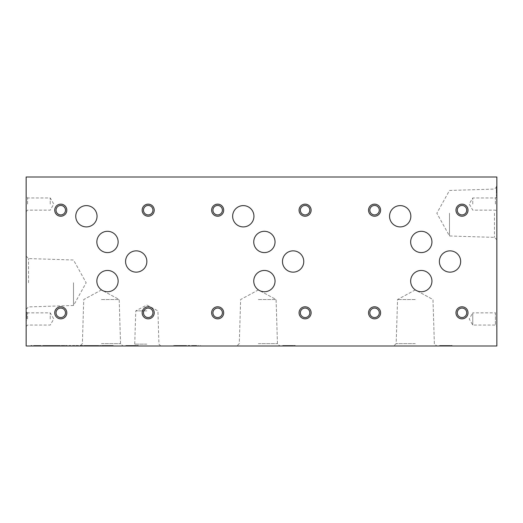 <?xml version="1.0" encoding="UTF-8"?>
<svg xmlns="http://www.w3.org/2000/svg" width="523" height="523" viewBox="0 0 523 523"><rect width="100%" height="100%" fill="white"/><g stroke="black" fill="none" stroke-linecap="round" stroke-linejoin="round"><path stroke-width="0.39" stroke-dasharray="2.62 1.96" d="M446.511 345.984L439.595 345.984L450.767 345.984L446.511 345.984L446.511 345.5L439.595 345.5L439.595 345.984L452.107 345.984L439.595 345.984L439.595 345.5L441.451 345.5L441.451 345.984M289.611 345.984L282.695 345.984L293.867 345.984L289.611 345.984L289.611 345.5L282.695 345.5L282.695 345.984L295.207 345.984L282.695 345.984L282.695 345.5L284.551 345.5L284.551 345.984M132.711 345.984L125.795 345.984L136.967 345.984L132.711 345.984L132.711 345.5L125.795 345.5L125.795 345.984L138.307 345.984L125.795 345.984L125.795 345.5L127.651 345.5L127.651 345.984M188.051 345.984L200.571 345.984L188.051 345.984L188.051 345.5L189.914 345.5L189.914 345.984M174.172 345.984L186.613 345.984L174.172 345.984L174.172 345.5L177.205 345.5L177.205 345.984M186.41 345.984L175.486 345.984L175.499 345.5L175.486 345.984L186.41 345.984L186.41 345.5L180.638 345.5L180.638 345.984L180.638 345.5L184.802 345.5L184.802 345.984L184.802 345.5L180.677 345.5L180.677 345.984M104.639 345.5L108.209 345.5L108.209 345.984L108.209 345.5L113.23 345.5L104.286 345.5L104.286 345.984L99.612 345.984L104.639 345.984L104.639 345.5L104.639 345.984L113.23 345.984L99.612 345.5L99.612 345.984L99.612 345.5L104.639 345.5L104.639 345.984M83.785 345.984L98.899 345.984L84.177 345.984L93.369 345.984L88.936 345.984L93.349 345.984L93.369 345.5L93.349 345.984L83.785 345.984L83.785 345.5L83.804 345.984M74.913 345.5L61.152 345.984L83.36 345.984L65.826 345.984L65.826 345.5L61.152 345.5L61.152 345.984L61.152 345.5L66.179 345.5L66.179 345.984L66.179 345.5L69.742 345.5L69.742 345.984L69.742 345.5L74.769 345.5L74.769 345.984L74.769 345.5L78.332 345.5L78.332 345.984L78.332 345.5L83.36 345.5L83.36 345.984L83.34 345.5L74.913 345.5L74.913 345.984M52.405 345.984L54.725 345.984L54.725 345.5L50.319 345.5L54.725 345.5L52.405 345.5L52.405 345.984L45.161 345.984L60.276 345.984L45.553 345.984L54.745 345.984L54.745 345.5L53.222 345.5L53.222 345.984M51.104 345.5L51.104 345.984L50.319 345.984L54.745 345.984M55.575 345.984L55.575 345.5L55.562 345.984M39.127 345.984L30.975 345.984L45.292 345.984L39.127 345.984L39.127 345.5L30.975 345.5L30.975 345.984L30.975 345.5L38.441 345.5L38.441 345.984M146.845 345.984L132.914 345.984L146.845 345.984M415.262 345.984L393.806 345.984L415.262 345.984M258.362 345.984L279.818 345.984L258.362 345.984M101.462 345.984L122.918 345.984L101.462 345.984M496.85 345.984L26.15 345.984L26.15 177.016L496.85 177.016L496.85 345.984M26.634 317.396L26.634 312.192L26.15 312.192L26.15 320.612L26.15 312.192L26.634 312.192L26.634 313.78L26.15 313.78L26.15 318.958L26.15 311.407L26.15 326.496L26.15 313.78L26.634 313.78L26.634 317.396L26.15 317.396M26.15 204.048L26.15 196.504L26.15 204.048M26.15 282.74L26.15 256.198L26.15 282.74M496.85 190.28L496.85 195.792L496.85 190.28L496.366 190.28L496.85 190.28M496.85 311.407L496.85 326.496L496.85 311.407L495.399 312.859L495.399 325.045L495.399 312.859L472.753 312.859L472.753 325.045L472.753 312.859L469.236 318.952L472.753 325.045L495.399 325.045L496.85 326.496M496.85 204.048L496.85 196.504L496.85 204.048M496.85 213.221L496.85 239.763L496.85 213.221M28.536 282.74L28.536 258.584L28.536 282.74M73.508 282.74L73.508 305.497L73.508 282.74M494.464 213.221L494.464 237.383L494.464 213.221M449.492 213.221L449.492 235.978L449.492 213.221M101.462 299.542L119.179 299.542L101.462 299.542M101.462 343.618L120.552 343.618L101.462 343.618M258.362 299.542L276.079 299.542L258.362 299.542M258.362 343.618L277.452 343.618L258.362 343.618M415.262 299.542L397.545 299.542L415.262 299.542M415.262 343.618L396.173 343.618L415.262 343.618M146.845 310.884L135.771 310.884L146.845 310.884M146.845 344.167L134.731 344.167L146.845 344.167M146.865 261.5A10.643 10.643 0 0 0 130.9 252.282A10.643 10.643 0 0 0 130.9 270.718A10.643 10.643 0 0 0 146.865 261.5M303.765 261.5A10.643 10.643 0 0 0 287.8 252.282A10.643 10.643 0 0 0 287.8 270.718A10.643 10.643 0 0 0 303.765 261.5M460.665 261.5A10.643 10.643 0 0 0 444.7 252.282A10.643 10.643 0 0 0 444.7 270.718A10.643 10.643 0 0 0 460.665 261.5M97.043 216.267A10.643 10.643 0 0 0 81.078 207.043A10.643 10.643 0 0 0 81.078 225.485A10.643 10.643 0 0 0 97.043 216.267M253.943 216.267A10.643 10.643 0 0 0 237.978 207.043A10.643 10.643 0 0 0 237.978 225.485A10.643 10.643 0 0 0 253.943 216.267M410.843 216.267A10.643 10.643 0 0 0 394.878 207.043A10.643 10.643 0 0 0 394.878 225.485A10.643 10.643 0 0 0 410.843 216.267M118.139 241.946A10.643 10.643 0 0 0 102.175 232.728A10.643 10.643 0 0 0 102.175 251.164A10.643 10.643 0 0 0 118.139 241.946M275.039 241.946A10.643 10.643 0 0 0 259.075 232.728A10.643 10.643 0 0 0 259.075 251.164A10.643 10.643 0 0 0 275.039 241.946M431.939 241.946A10.643 10.643 0 0 0 415.975 232.728A10.643 10.643 0 0 0 415.975 251.164A10.643 10.643 0 0 0 431.939 241.946M118.139 281.099A10.643 10.643 0 0 0 102.175 271.882A10.643 10.643 0 0 0 102.175 290.317A10.643 10.643 0 0 0 118.139 281.099M275.039 281.099A10.643 10.643 0 0 0 259.075 271.882A10.643 10.643 0 0 0 259.075 290.317A10.643 10.643 0 0 0 275.039 281.099M431.939 281.099A10.643 10.643 0 0 0 415.975 271.882A10.643 10.643 0 0 0 415.975 290.317A10.643 10.643 0 0 0 431.939 281.099M152.925 210.181A4.727 4.727 0 0 0 145.832 206.088A4.727 4.727 0 0 0 145.832 214.28A4.727 4.727 0 0 0 152.925 210.181M309.825 210.181A4.727 4.727 0 0 0 302.732 206.088A4.727 4.727 0 0 0 302.732 214.28A4.727 4.727 0 0 0 309.825 210.181M466.725 210.181A4.727 4.727 0 0 0 459.632 206.088A4.727 4.727 0 0 0 459.632 214.28A4.727 4.727 0 0 0 466.725 210.181M152.925 312.819A4.727 4.727 0 0 0 145.832 308.72A4.727 4.727 0 0 0 145.832 316.912A4.727 4.727 0 0 0 152.925 312.819M309.825 312.819A4.727 4.727 0 0 0 302.732 308.72A4.727 4.727 0 0 0 302.732 316.912A4.727 4.727 0 0 0 309.825 312.819M466.725 312.819A4.727 4.727 0 0 0 459.632 308.72A4.727 4.727 0 0 0 459.632 316.912A4.727 4.727 0 0 0 466.725 312.819M65.493 312.819A4.727 4.727 0 0 0 58.399 308.72A4.727 4.727 0 0 0 58.399 316.912A4.727 4.727 0 0 0 65.493 312.819M222.393 312.819A4.727 4.727 0 0 0 215.299 308.72A4.727 4.727 0 0 0 215.299 316.912A4.727 4.727 0 0 0 222.393 312.819M379.293 312.819A4.727 4.727 0 0 0 372.199 308.72A4.727 4.727 0 0 0 372.199 316.912A4.727 4.727 0 0 0 379.293 312.819M65.493 210.181A4.727 4.727 0 0 0 58.399 206.088A4.727 4.727 0 0 0 58.399 214.28A4.727 4.727 0 0 0 65.493 210.181M222.393 210.181A4.727 4.727 0 0 0 215.299 206.088A4.727 4.727 0 0 0 215.299 214.28A4.727 4.727 0 0 0 222.393 210.181M379.293 210.181A4.727 4.727 0 0 0 372.199 206.088A4.727 4.727 0 0 0 372.199 214.28A4.727 4.727 0 0 0 379.293 210.181M27.601 204.048L27.601 197.956L27.601 204.048M50.247 204.048L50.247 197.956L50.247 204.048M472.753 204.048L472.753 197.956L472.753 204.048M495.399 204.048L495.399 197.956L495.399 204.048M27.601 318.952L27.601 312.859L27.601 318.952M50.247 318.952L50.247 312.859L50.247 318.952M38.441 345.5L45.253 345.5L45.253 345.984M45.253 345.5L45.279 345.984M45.279 345.5L39.127 345.5M37.329 345.5L40.461 345.5L35.78 345.5L35.78 345.984L40.461 345.984L35.78 345.984L35.78 345.5L37.329 345.5L37.329 345.984M40.448 345.5L40.448 345.984M37.44 345.5L37.44 345.984M52.405 345.5L48.711 345.5L48.711 345.984M48.711 345.5L45.161 345.5L45.161 345.984L45.181 345.5L47.449 345.5L47.449 345.984M47.449 345.5L47.874 345.984M47.874 345.5L52.352 345.5L52.352 345.984M52.352 345.5L60.276 345.5L60.276 345.984M59.648 345.984L59.648 345.5L59.648 345.984L59.648 345.5L60.276 345.5M59.648 345.5L56.641 345.5L56.641 345.984M56.641 345.5L55.615 345.5L55.615 345.984M55.615 345.5L51.999 345.5L51.999 345.984M51.999 345.5L50.659 345.5L50.659 345.984M50.659 345.5L45.553 345.5L45.553 345.984M45.553 345.5L50.365 345.5L50.365 345.984M50.365 345.5L52.705 345.5L52.705 345.984M52.705 345.5L53.222 345.5M54.725 345.5L54.725 345.984L54.745 345.5M52.052 345.5L52.052 345.984M54.725 345.984L51.104 345.984M51.869 345.5L51.869 345.984M74.344 345.5L74.344 345.984M91.028 345.984L91.028 345.5L87.334 345.5L87.334 345.984M87.334 345.5L83.785 345.5M83.804 345.5L86.066 345.5L86.066 345.984M86.066 345.5L86.498 345.984M86.498 345.5L90.969 345.5L90.969 345.984M90.969 345.5L94.199 345.5L94.199 345.984M94.199 345.5L94.186 345.984M94.186 345.5L98.899 345.5L98.899 345.984M98.265 345.984L98.265 345.5L98.265 345.984L98.272 345.5L98.899 345.5M98.272 345.5L95.258 345.5L95.258 345.984M95.258 345.5L94.238 345.5L94.238 345.984M94.238 345.5L90.616 345.5L90.616 345.984M90.616 345.5L89.283 345.5L89.283 345.984M89.283 345.5L84.177 345.5L84.177 345.984M84.177 345.5L88.982 345.5L88.982 345.984M88.982 345.5L91.322 345.5L91.322 345.984M91.322 345.5L91.845 345.5L91.845 345.984M91.028 345.5L91.845 345.5M89.727 345.5L93.349 345.5L89.727 345.5L89.727 345.984M90.675 345.5L90.675 345.984M93.349 345.5L93.349 345.984L93.349 345.5M90.486 345.5L90.486 345.984M108.209 345.5L108.209 345.984L108.209 345.5M113.23 345.5L113.23 345.984L113.23 345.5M177.205 345.5L174.172 345.5M174.362 345.5L174.362 345.984M177.846 345.5L177.846 345.984M183.821 345.5L183.821 345.984M186.613 345.5L186.613 345.984L186.613 345.5M180.677 345.5L179.958 345.5L179.958 345.984M180.017 345.984L180.017 345.5L175.499 345.5L179.958 345.5M175.499 345.5L175.499 345.984M184.73 345.984L184.73 345.5L180.638 345.5L180.638 345.984L180.638 345.5L180.017 345.5M184.73 345.5L186.41 345.5M189.914 345.5L188.051 345.5M193.157 345.5L193.157 345.984M191.398 345.5L191.398 345.984M197.008 345.5L197.008 345.984M198.59 345.5L198.59 345.984M200.571 345.5L200.571 345.984M195.138 345.5L195.138 345.984M191.908 345.984L196.471 345.984L191.908 345.984L191.908 345.5L196.471 345.5L196.471 345.984M196.471 345.5L194.17 345.5L194.17 345.984M194.17 345.5L191.908 345.5M127.651 345.5L138.307 345.5L125.795 345.5L125.795 345.984M130.894 345.5L130.894 345.984M129.135 345.5L129.135 345.984M134.744 345.5L134.744 345.984M136.326 345.5L136.326 345.984M138.307 345.5L138.307 345.984M132.875 345.5L132.875 345.984M129.645 345.984L134.208 345.984L129.645 345.984L129.645 345.5L134.208 345.5L134.208 345.984M134.208 345.5L131.907 345.5L131.907 345.984L127.991 345.984L133.98 345.984L129.645 345.5M284.551 345.5L295.207 345.5L282.695 345.5L282.695 345.984M287.794 345.5L287.794 345.984M286.035 345.5L286.035 345.984M291.644 345.5L291.644 345.984M293.226 345.5L293.226 345.984M295.207 345.5L295.207 345.984M289.775 345.5L289.775 345.984M286.545 345.984L291.108 345.984L286.545 345.984L286.545 345.5L291.108 345.5L291.108 345.984M291.108 345.5L288.807 345.5L288.807 345.984L284.891 345.984L290.88 345.984L286.545 345.5M441.451 345.5L452.107 345.5L439.595 345.5L439.595 345.984M444.694 345.5L444.694 345.984M442.935 345.5L442.935 345.984M448.544 345.5L448.544 345.984M450.126 345.5L450.126 345.984M452.107 345.5L452.107 345.984M446.675 345.5L446.675 345.984M443.445 345.984L448.008 345.984L443.445 345.984L443.445 345.5L448.008 345.5L448.008 345.984M448.008 345.5L445.707 345.5L445.707 345.984L441.791 345.984L447.78 345.984L443.445 345.5M125.795 345.5L133.156 345.5L133.156 345.984M133.156 345.5L136.967 345.5L134.842 345.5L134.842 345.984L127.991 345.984L134.829 345.984L134.829 345.5L136.215 345.5L132.711 345.5M132.09 345.5L127.991 345.5L127.991 345.984L127.991 345.5L132.09 345.5L132.09 345.984M132.613 345.5L127.991 345.5L127.991 345.984L127.991 345.5L132.613 345.5L132.613 345.984M132.378 345.5L132.378 345.984M282.695 345.5L290.056 345.5L290.056 345.984M290.056 345.5L293.867 345.5L291.742 345.5L291.742 345.984L284.891 345.984L291.729 345.984L291.729 345.5L293.115 345.5L289.611 345.5M288.99 345.5L284.891 345.5L284.891 345.984L284.891 345.5L288.99 345.5L288.99 345.984M289.513 345.5L284.891 345.5L284.891 345.984L284.891 345.5L289.513 345.5L289.513 345.984M289.278 345.5L289.278 345.984M439.595 345.5L446.956 345.5L446.956 345.984M446.956 345.5L450.767 345.5L448.642 345.5L448.642 345.984L441.791 345.984L448.629 345.984L448.629 345.5L450.015 345.5L446.511 345.5M445.89 345.5L441.791 345.5L441.791 345.984L441.791 345.5L445.89 345.5L445.89 345.984M446.413 345.5L441.791 345.5L441.791 345.984L441.791 345.5L446.413 345.5L446.413 345.984M446.178 345.5L446.178 345.984M26.634 317.213L26.15 317.213M26.634 317.069L26.634 313.78L26.15 313.78L26.634 313.78L26.634 318.958L26.634 317.069L26.15 317.069M496.366 186.332L496.85 186.332L496.366 186.332L496.366 195.792L496.85 195.792L496.366 195.792L496.366 191.869L496.85 191.869L496.366 191.869L496.366 186.332M40.461 345.5L40.461 345.984M53.058 345.5L53.058 345.984M51.666 345.5L51.666 345.984M91.675 345.5L91.675 345.984M90.289 345.5L90.289 345.984M183.083 345.5L183.083 345.984M180.036 345.5L180.036 345.984M26.634 316.82L26.15 316.82M26.15 309.283L28.536 306.896L73.508 305.497L86.158 282.74L73.508 259.99L28.536 258.584L26.15 256.198M496.85 186.685L494.464 189.065L449.492 190.47L436.842 213.221L449.492 235.978L494.464 237.383L496.85 239.763M101.462 289.938L83.745 299.542L82.373 343.618L80.006 345.984L82.373 343.618L83.745 299.542L101.462 289.938L119.179 299.542L120.552 343.618L122.918 345.984L120.552 343.618L119.179 299.542L101.462 289.938M258.362 289.938L240.645 299.542L239.273 343.618L236.906 345.984L239.273 343.618L240.645 299.542L258.362 289.938L276.079 299.542L277.452 343.618L279.818 345.984L277.452 343.618L276.079 299.542L258.362 289.938M415.262 289.938L397.545 299.542L396.173 343.618L393.806 345.984L396.173 343.618L397.545 299.542L415.262 289.938L432.979 299.542L434.352 343.618L436.718 345.984L434.352 343.618L432.979 299.542L415.262 289.938M160.77 345.984L158.953 344.167L157.913 310.884L146.845 305.001L135.771 310.884L134.731 344.167L132.914 345.984M26.15 211.593L27.601 210.141L50.247 210.141L53.764 204.048L50.247 197.956L27.601 197.956L26.15 196.504M496.85 196.504L495.399 197.956L472.753 197.956L469.236 204.048L472.753 210.141L495.399 210.141L496.85 211.593M26.15 326.496L27.601 325.045L50.247 325.045L53.764 318.952L50.247 312.859L27.601 312.859L26.15 311.407M45.292 345.984L45.292 345.5M50.319 345.984L50.319 345.5M88.936 345.984L88.936 345.5M173.59 345.984L173.59 345.5M136.967 345.984L136.967 345.5M136.215 345.984L136.215 345.5M133.98 345.984L133.98 345.5M293.867 345.984L293.867 345.5M293.115 345.984L293.115 345.5M290.88 345.984L290.88 345.5M450.767 345.984L450.767 345.5M450.015 345.984L450.015 345.5M447.78 345.984L447.78 345.5M26.15 320.612L26.634 320.612M26.15 318.958L26.634 318.958"/><path stroke-width="0.78" d="M380.6 210.181A6.034 6.034 0 0 0 371.546 204.957A6.034 6.034 0 0 0 371.546 215.411A6.034 6.034 0 0 0 380.6 210.181M223.7 210.181A6.034 6.034 0 0 0 214.646 204.957A6.034 6.034 0 0 0 214.646 215.411A6.034 6.034 0 0 0 223.7 210.181M66.8 210.181A6.034 6.034 0 0 0 57.746 204.957A6.034 6.034 0 0 0 57.746 215.411A6.034 6.034 0 0 0 66.8 210.181M380.6 312.819A6.034 6.034 0 0 0 371.546 307.589A6.034 6.034 0 0 0 371.546 318.043A6.034 6.034 0 0 0 380.6 312.819M223.7 312.819A6.034 6.034 0 0 0 214.646 307.589A6.034 6.034 0 0 0 214.646 318.043A6.034 6.034 0 0 0 223.7 312.819M66.8 312.819A6.034 6.034 0 0 0 57.746 307.589A6.034 6.034 0 0 0 57.746 318.043A6.034 6.034 0 0 0 66.8 312.819M468.026 312.819A6.034 6.034 0 0 0 458.978 307.589A6.034 6.034 0 0 0 458.978 318.043A6.034 6.034 0 0 0 468.026 312.819M311.126 312.819A6.034 6.034 0 0 0 302.078 307.589A6.034 6.034 0 0 0 302.078 318.043A6.034 6.034 0 0 0 311.126 312.819M154.226 312.819A6.034 6.034 0 0 0 145.178 307.589A6.034 6.034 0 0 0 145.178 318.043A6.034 6.034 0 0 0 154.226 312.819M468.026 210.181A6.034 6.034 0 0 0 458.978 204.957A6.034 6.034 0 0 0 458.978 215.411A6.034 6.034 0 0 0 468.026 210.181M311.126 210.181A6.034 6.034 0 0 0 302.078 204.957A6.034 6.034 0 0 0 302.078 215.411A6.034 6.034 0 0 0 311.126 210.181M154.226 210.181A6.034 6.034 0 0 0 145.178 204.957A6.034 6.034 0 0 0 145.178 215.411A6.034 6.034 0 0 0 154.226 210.181M431.939 281.099A10.643 10.643 0 0 0 415.975 271.882A10.643 10.643 0 0 0 415.975 290.317A10.643 10.643 0 0 0 431.939 281.099M275.039 281.099A10.643 10.643 0 0 0 259.075 271.882A10.643 10.643 0 0 0 259.075 290.317A10.643 10.643 0 0 0 275.039 281.099M118.139 281.099A10.643 10.643 0 0 0 102.175 271.882A10.643 10.643 0 0 0 102.175 290.317A10.643 10.643 0 0 0 118.139 281.099M431.939 241.946A10.643 10.643 0 0 0 415.975 232.728A10.643 10.643 0 0 0 415.975 251.164A10.643 10.643 0 0 0 431.939 241.946M275.039 241.946A10.643 10.643 0 0 0 259.075 232.728A10.643 10.643 0 0 0 259.075 251.164A10.643 10.643 0 0 0 275.039 241.946M118.139 241.946A10.643 10.643 0 0 0 102.175 232.728A10.643 10.643 0 0 0 102.175 251.164A10.643 10.643 0 0 0 118.139 241.946M410.843 216.267A10.643 10.643 0 0 0 394.878 207.043A10.643 10.643 0 0 0 394.878 225.485A10.643 10.643 0 0 0 410.843 216.267M253.943 216.267A10.643 10.643 0 0 0 237.978 207.043A10.643 10.643 0 0 0 237.978 225.485A10.643 10.643 0 0 0 253.943 216.267M97.043 216.267A10.643 10.643 0 0 0 81.078 207.043A10.643 10.643 0 0 0 81.078 225.485A10.643 10.643 0 0 0 97.043 216.267M460.665 261.5A10.643 10.643 0 0 0 444.7 252.282A10.643 10.643 0 0 0 444.7 270.718A10.643 10.643 0 0 0 460.665 261.5M303.765 261.5A10.643 10.643 0 0 0 287.8 252.282A10.643 10.643 0 0 0 287.8 270.718A10.643 10.643 0 0 0 303.765 261.5M146.865 261.5A10.643 10.643 0 0 0 130.9 252.282A10.643 10.643 0 0 0 130.9 270.718A10.643 10.643 0 0 0 146.865 261.5M26.15 177.016L26.15 345.984L496.85 345.984L496.85 177.016L26.15 177.016M152.925 210.181A4.727 4.727 0 0 0 145.832 206.088A4.727 4.727 0 0 0 145.832 214.28A4.727 4.727 0 0 0 152.925 210.181M309.825 210.181A4.727 4.727 0 0 0 302.732 206.088A4.727 4.727 0 0 0 302.732 214.28A4.727 4.727 0 0 0 309.825 210.181M466.725 210.181A4.727 4.727 0 0 0 459.632 206.088A4.727 4.727 0 0 0 459.632 214.28A4.727 4.727 0 0 0 466.725 210.181M152.925 312.819A4.727 4.727 0 0 0 145.832 308.72A4.727 4.727 0 0 0 145.832 316.912A4.727 4.727 0 0 0 152.925 312.819M309.825 312.819A4.727 4.727 0 0 0 302.732 308.72A4.727 4.727 0 0 0 302.732 316.912A4.727 4.727 0 0 0 309.825 312.819M466.725 312.819A4.727 4.727 0 0 0 459.632 308.72A4.727 4.727 0 0 0 459.632 316.912A4.727 4.727 0 0 0 466.725 312.819M65.493 312.819A4.727 4.727 0 0 0 58.399 308.72A4.727 4.727 0 0 0 58.399 316.912A4.727 4.727 0 0 0 65.493 312.819M222.393 312.819A4.727 4.727 0 0 0 215.299 308.72A4.727 4.727 0 0 0 215.299 316.912A4.727 4.727 0 0 0 222.393 312.819M379.293 312.819A4.727 4.727 0 0 0 372.199 308.72A4.727 4.727 0 0 0 372.199 316.912A4.727 4.727 0 0 0 379.293 312.819M65.493 210.181A4.727 4.727 0 0 0 58.399 206.088A4.727 4.727 0 0 0 58.399 214.28A4.727 4.727 0 0 0 65.493 210.181M222.393 210.181A4.727 4.727 0 0 0 215.299 206.088A4.727 4.727 0 0 0 215.299 214.28A4.727 4.727 0 0 0 222.393 210.181M379.293 210.181A4.727 4.727 0 0 0 372.199 206.088A4.727 4.727 0 0 0 372.199 214.28A4.727 4.727 0 0 0 379.293 210.181"/></g></svg>
